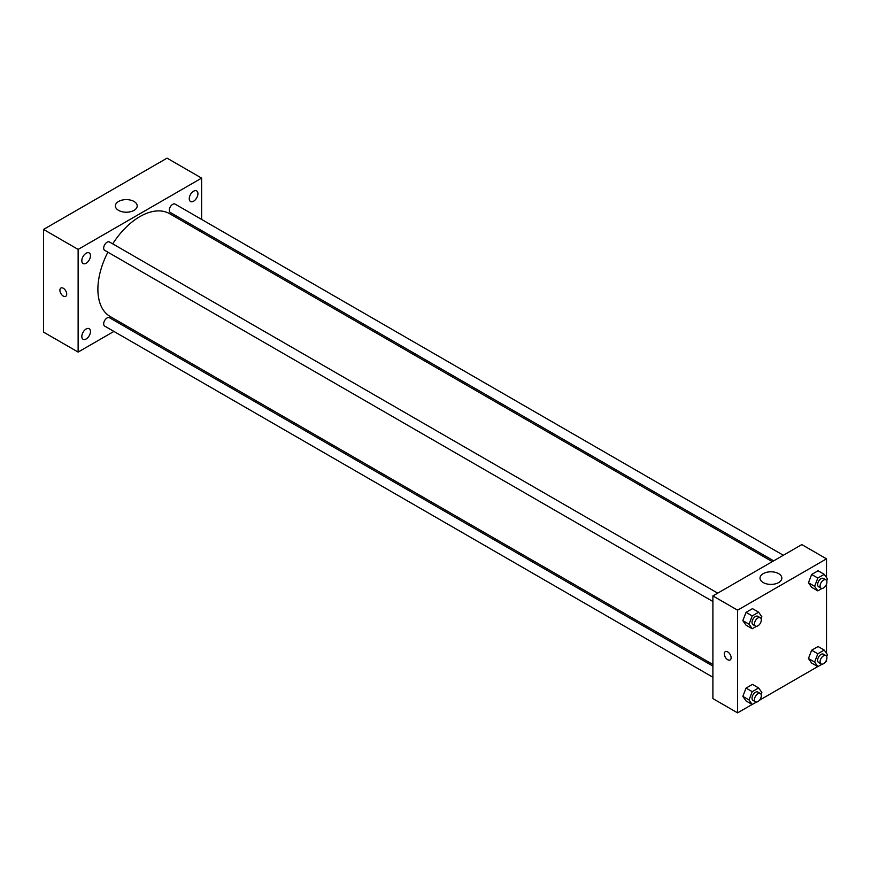 <?xml version="1.0" encoding="UTF-8"?>
<svg xmlns="http://www.w3.org/2000/svg" width="871" height="871" viewBox="0 0 871 871"><rect width="100%" height="100%" fill="white"/><g stroke="black" fill="none" stroke-linecap="round" stroke-linejoin="round"><path stroke-width="1.31" d="M113.916 331.416L78.129 352.08L43.55 332.112L43.55 229.443L167.047 158.141L201.626 178.109L201.626 219.427M193.602 191.206A6.119 3.538 120 0 0 189.595 196.596A6.119 3.538 120 0 0 190.542 201.506A6.119 3.538 120 0 0 196.661 197.967A6.119 3.538 120 0 0 196.661 190.901A6.119 3.538 120 0 0 193.602 191.206M86.153 253.232A6.119 3.538 120 0 0 82.157 258.633A6.119 3.538 120 0 0 83.093 263.532A6.119 3.538 120 0 0 89.212 260.004A6.119 3.538 120 0 0 89.212 252.938A6.119 3.538 120 0 0 86.153 253.232M86.153 328.988A6.119 3.538 120 0 0 82.157 334.377A6.119 3.538 120 0 0 83.093 339.287A6.119 3.538 120 0 0 89.212 335.749A6.119 3.538 120 0 0 89.212 328.683A6.119 3.538 120 0 0 86.153 328.988M78.129 352.08L78.129 249.411L43.55 229.443M78.129 249.411L201.626 178.109M134.014 210.368A10.92 6.304 180 0 1 122.114 211.74A10.92 6.304 180 0 1 115.375 205.915A10.92 6.304 180 0 1 126.295 199.611A10.92 6.304 180 0 1 137.204 205.915A10.92 6.304 180 0 1 134.014 210.368M124.956 325.046L123.551 325.852M66.708 294.148A4.801 2.776 60 0 1 65.706 296.347A4.801 2.776 60 0 1 60.905 293.571A4.801 2.776 60 0 1 60.905 288.029A4.801 2.776 60 0 1 64.606 289.314A4.801 2.776 60 0 1 66.708 294.148M65.717 296.347A4.801 2.776 60 0 1 60.905 293.571A4.801 2.776 60 0 1 60.905 288.029M201.626 230.565L201.626 232.176M783.323 555.263L175.093 204.108A4.823 2.787 120 0 0 172.676 204.347A4.823 2.787 120 0 0 169.268 210.249A4.823 2.787 120 0 0 170.27 212.459L773.677 560.837M712.903 666.108L109.485 317.73A4.823 2.787 120 0 0 107.079 317.969A4.823 2.787 120 0 0 103.671 323.87A4.823 2.787 120 0 0 104.662 326.081L712.903 677.235M717.715 593.14L109.485 241.986A4.823 2.787 120 0 0 107.079 242.214A4.823 2.787 120 0 0 103.932 246.471A4.823 2.787 120 0 0 104.662 250.325L712.903 601.491M107.873 252.187A59.38 34.285 120 0 0 97.89 289.335A59.38 34.285 120 0 0 110.182 316.521L712.903 664.497M772.283 561.643L169.562 213.667A59.38 34.285 120 0 0 112.697 243.836M752.152 704.454L737.595 712.859L712.903 698.596L712.903 595.927L801.821 544.593L826.514 558.844L826.514 577.571M826.514 659.88L826.514 661.525L825.098 662.341M817.749 666.587L759.49 700.219M811.652 587.315L808.44 582.743L811.652 574.479L818.065 570.766L811.652 574.479L808.44 582.743L811.652 587.315L817.825 590.876L814.614 586.314L817.825 578.039L824.238 574.337L827.45 578.899L826.699 580.826M746.044 700.937L742.843 696.365L746.044 688.101L752.468 684.399L746.044 688.101L742.843 696.365L746.044 700.937L752.228 704.497L749.016 699.936L752.228 691.661L758.641 687.959L761.853 692.521L761.102 694.448M826.514 584.136L826.514 653.326M737.595 712.859L737.595 610.179L826.514 558.844M811.652 663.06L808.44 658.498L811.652 650.223L818.065 646.522L811.652 650.223L808.44 658.498L811.652 663.06L817.825 666.62L814.614 662.058L817.825 653.794L824.238 650.082L827.45 654.654L826.699 656.582M746.044 625.182L742.843 620.62L746.044 612.346L752.468 608.644L746.044 612.346L742.843 620.62L746.044 625.182L752.228 628.753L749.016 624.18L752.228 615.917L758.641 612.215L761.853 616.777L761.102 618.704M737.595 610.179L712.903 595.927M763.225 582.557A10.92 6.304 180 0 1 760.024 578.104A10.92 6.304 180 0 1 770.944 571.801A10.92 6.304 180 0 1 781.853 578.104A10.92 6.304 180 0 1 775.125 583.918A10.92 6.304 180 0 1 763.225 582.557M731.117 657.779A4.801 2.776 60 0 1 730.116 659.978A4.801 2.776 60 0 1 725.314 657.202A4.801 2.776 60 0 1 725.314 651.66A4.801 2.776 60 0 1 729.016 652.945A4.801 2.776 60 0 1 731.117 657.779M730.127 659.978A4.801 2.776 60 0 1 725.314 657.202A4.801 2.776 60 0 1 725.314 651.66M756.453 626.303L752.228 628.753M760.307 617.735L757.846 616.309A4.823 2.787 120 0 0 754.123 617.593A4.823 2.787 120 0 0 752.021 622.449A4.823 2.787 120 0 0 753.023 624.659L755.495 626.086A4.823 2.787 120 0 0 760.307 623.298A4.823 2.787 120 0 0 760.307 617.735A4.823 2.787 120 0 0 756.594 619.02A4.823 2.787 120 0 0 754.493 623.876A4.823 2.787 120 0 0 755.495 626.086M749.016 624.18L742.843 620.62M752.228 615.917L746.044 612.346M758.641 612.215L752.468 608.644M822.061 588.426L817.825 590.876M825.915 579.857L823.443 578.431A4.823 2.787 120 0 0 819.731 579.727A4.823 2.787 120 0 0 817.629 584.572A4.823 2.787 120 0 0 818.62 586.782L821.092 588.208A4.823 2.787 120 0 0 825.915 585.421A4.823 2.787 120 0 0 825.915 579.857A4.823 2.787 120 0 0 822.202 581.153A4.823 2.787 120 0 0 820.09 585.998A4.823 2.787 120 0 0 821.092 588.208M814.614 586.314L808.44 582.743M817.825 578.039L811.652 574.479M824.238 574.337L818.065 570.766M756.453 702.059L752.228 704.497M760.307 693.479L757.846 692.053A4.823 2.787 120 0 0 754.123 693.349A4.823 2.787 120 0 0 752.021 698.194A4.823 2.787 120 0 0 753.023 700.404L755.495 701.83A4.823 2.787 120 0 0 760.307 699.043A4.823 2.787 120 0 0 760.307 693.479A4.823 2.787 120 0 0 756.594 694.775A4.823 2.787 120 0 0 754.493 699.62A4.823 2.787 120 0 0 755.495 701.83M749.016 699.936L742.843 696.365M752.228 691.661L746.044 688.101M758.641 687.959L752.468 684.399M822.061 664.181L817.825 666.62M825.915 655.602L823.443 654.186A4.823 2.787 120 0 0 819.731 655.471A4.823 2.787 120 0 0 817.629 660.327A4.823 2.787 120 0 0 818.62 662.526L821.092 663.952A4.823 2.787 120 0 0 825.915 661.176A4.823 2.787 120 0 0 825.915 655.602A4.823 2.787 120 0 0 822.202 656.897A4.823 2.787 120 0 0 820.09 661.753A4.823 2.787 120 0 0 821.092 663.952M814.614 662.058L808.44 658.498M817.825 653.794L811.652 650.223M824.238 650.082L818.065 646.522"/></g></svg>
